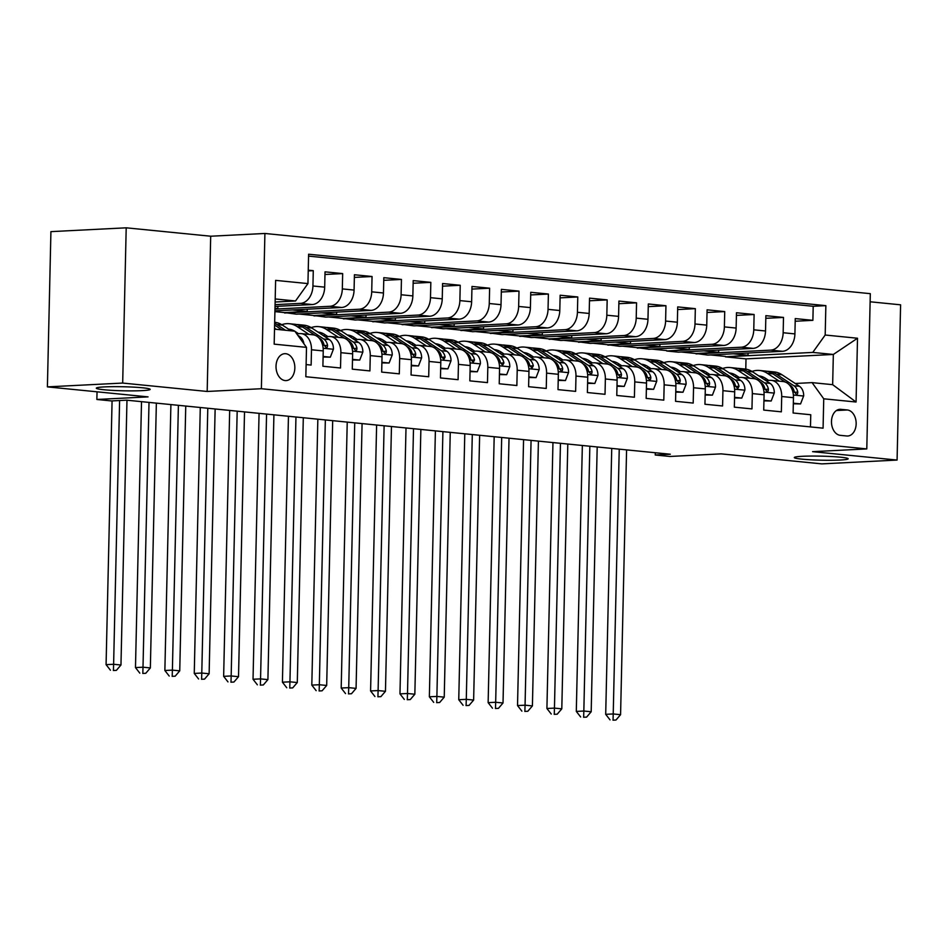 <?xml version="1.0" encoding="UTF-8"?>
<svg xmlns="http://www.w3.org/2000/svg" width="948" height="948" viewBox="0 0 948 948"><rect width="100%" height="100%" fill="white"/><g stroke="black" fill="none" stroke-linecap="round" stroke-linejoin="round"><path stroke-width="1.42" d="M142.058 390.635A26.935 2.014 1.3 0 1 112.765 390.398A26.935 2.014 1.3 0 1 96.317 388.159A26.935 2.014 1.3 0 1 104.434 386.903A26.935 2.014 1.3 0 1 133.727 387.139A26.935 2.014 1.3 0 1 150.175 389.379A26.935 2.014 1.3 0 1 142.058 390.635M840.035 460.041A26.935 2.014 1.3 0 1 810.753 459.792A26.935 2.014 1.3 0 1 794.305 457.564A26.935 2.014 1.3 0 1 802.423 456.296A26.935 2.014 1.3 0 1 831.704 456.545A26.935 2.014 1.3 0 1 848.164 458.785A26.935 2.014 1.3 0 1 840.035 460.041M285.123 380.563A13.473 9.397 87.1 0 0 286.118 380.586A13.473 9.397 87.1 0 0 294.84 367.374A13.473 9.397 87.1 0 0 285.739 353.711A13.473 9.397 87.1 0 0 284.756 353.687A13.473 9.397 87.1 0 0 276.022 366.912A13.473 9.397 87.1 0 0 285.123 380.563M126.203 227.816L50.919 231.632L47.4 386.879L122.683 383.063L207.174 391.465L261.375 388.716L264.907 233.469L210.693 236.218L126.203 227.816L122.683 383.063M261.375 388.716L866.792 448.914L870.311 293.667L264.907 233.469M866.792 448.914L812.59 451.663L897.081 460.064L900.6 304.818L870.122 301.784M897.081 460.064L821.798 463.88L721.132 453.867L669.94 456.462L655.246 454.993L670.307 454.234L126.617 400.175L111.556 400.933L96.862 399.475L148.054 396.88L47.4 386.879M306.109 364.577L311.134 365.075L311.489 349.765L323.244 350.926A16.839 11.992 -84.3 0 0 312.864 334.786L301.108 333.613A16.839 11.992 95.7 0 1 311.489 349.765M323.244 350.926L322.889 366.248L340.522 368.002L340.877 352.68L352.632 353.853A16.839 11.992 -84.3 0 0 342.252 337.713L330.496 336.54A16.839 11.992 95.7 0 1 340.877 352.68M352.632 353.853L352.289 369.163L369.921 370.917L370.265 355.607L382.02 356.78A16.839 11.992 -84.3 0 0 371.64 340.628L359.885 339.467A16.839 11.992 95.7 0 1 370.265 355.607M382.02 356.78L381.677 372.09L399.309 373.844L399.653 358.522L411.408 359.695A16.839 11.992 -84.3 0 0 401.028 343.555L389.273 342.382A16.839 11.992 95.7 0 1 399.653 358.522M411.408 359.695L411.065 375.017L428.697 376.759L429.041 361.449L440.796 362.622A16.839 11.992 -84.3 0 0 430.416 346.47L418.661 345.309A16.839 11.992 95.7 0 1 429.041 361.449M440.796 362.622L440.453 377.932L458.085 379.686L458.429 364.376L470.184 365.537A16.839 11.992 -84.3 0 0 459.804 349.397L448.049 348.224A16.839 11.992 95.7 0 1 458.429 364.376M470.184 365.537L469.841 380.859L487.473 382.613L487.817 367.291L499.572 368.464A16.839 11.992 -84.3 0 0 489.192 352.324L477.436 351.151A16.839 11.992 95.7 0 1 487.817 367.291M499.572 368.464L499.229 383.774L516.861 385.528L517.205 370.218L528.96 371.391A16.839 11.992 -84.3 0 0 518.58 355.239L506.825 354.078A16.839 11.992 95.7 0 1 517.205 370.218M528.96 371.391L528.617 386.701L546.249 388.455L546.593 373.133L558.348 374.306A16.839 11.992 -84.3 0 0 547.968 358.166L536.212 356.993A16.839 11.992 95.7 0 1 546.593 373.133M558.348 374.306L558.005 389.628L575.637 391.37L575.981 376.06L587.736 377.233A16.839 11.992 -84.3 0 0 577.356 361.081L565.601 359.92A16.839 11.992 95.7 0 1 575.981 376.06M587.736 377.233L587.393 392.543L605.025 394.297L605.369 378.987L617.124 380.148A16.839 11.992 -84.3 0 0 606.756 364.008L594.989 362.835A16.839 11.992 95.7 0 1 605.369 378.987M617.124 380.148L616.781 395.47L634.413 397.224L634.757 381.902L646.512 383.075A16.839 11.992 -84.3 0 0 636.144 366.935L624.388 365.762A16.839 11.992 95.7 0 1 634.757 381.902M646.512 383.075L646.169 398.385L663.801 400.139L664.157 384.829L675.912 386.002A16.839 11.992 -84.3 0 0 665.532 369.85L653.776 368.689A16.839 11.992 95.7 0 1 664.157 384.829M675.912 386.002L675.557 401.312L693.189 403.066L693.545 387.744L705.3 388.917A16.839 11.992 -84.3 0 0 694.92 372.777L683.164 371.604A16.839 11.992 95.7 0 1 693.545 387.744M705.3 388.917L704.945 404.239L722.577 405.981L722.933 390.671L734.688 391.844A16.839 11.992 -84.3 0 0 724.308 375.692L712.552 374.531A16.839 11.992 95.7 0 1 722.933 390.671M734.688 391.844L734.333 407.154L751.965 408.908L752.321 393.598L764.076 394.759A16.839 11.992 -84.3 0 0 753.696 378.619L741.94 377.446A16.839 11.992 95.7 0 1 752.321 393.598M764.076 394.759L763.721 410.081L781.353 411.835L781.709 396.513A16.839 11.992 -84.3 0 0 771.328 380.373A16.839 11.992 -84.3 0 0 770.037 380.338L765.818 380.551M718.691 350.12L718.643 352.348L696.057 353.497L707.8 355.085L782.479 351.305A16.839 11.992 -84.3 0 0 794.91 333.909L795.254 318.587L812.886 320.341L795.194 321.242M696.045 353.912L770.724 350.132A16.839 11.992 -84.3 0 0 783.155 332.736L783.498 317.426L765.806 318.315M783.498 317.426L765.865 315.672L765.522 330.982A16.839 11.992 -84.3 0 1 753.091 348.378L678.413 352.158L666.657 350.997L741.336 347.205L753.091 348.378M659.915 344.278L659.867 346.506L637.281 347.655L649.025 349.243L723.703 345.451A16.839 11.992 -84.3 0 0 736.134 328.067L736.478 312.745L754.11 314.499L736.418 315.4M630.527 341.351L630.479 343.579L607.893 344.728L619.636 346.316L694.315 342.536A16.839 11.992 -84.3 0 0 706.746 325.14L707.09 309.83L724.722 311.584L707.03 312.473M601.139 338.436L601.091 340.664L578.505 341.801L590.249 343.389L664.927 339.609A16.839 11.992 -84.3 0 0 677.358 322.213L677.702 306.903L695.334 308.657L677.642 309.558M571.751 335.509L571.703 337.737L549.117 338.886L560.861 340.474L635.539 336.694A16.839 11.992 -84.3 0 0 647.97 319.298L648.314 303.976L665.946 305.73L648.254 306.631M542.363 332.594L542.303 334.822L519.729 335.959L531.472 337.547L606.151 333.767A16.839 11.992 -84.3 0 0 618.582 316.371L618.925 301.061L636.558 302.815L618.866 303.704M512.975 329.667L512.915 331.895L490.329 333.044L502.084 334.632L576.763 330.84A16.839 11.992 -84.3 0 0 589.182 313.456L589.538 298.134L607.17 299.888L589.478 300.789M483.587 326.74L483.527 328.968L460.941 330.117L472.697 331.705L547.375 327.925A16.839 11.992 -84.3 0 0 559.794 310.529L560.149 295.219L577.782 296.973L560.09 297.862M454.199 323.825L454.139 326.053L431.553 327.19L443.309 328.778L517.987 324.998A16.839 11.992 -84.3 0 0 530.406 307.602L530.761 292.292L548.394 294.046L530.702 294.947M424.799 320.898L424.751 323.126L402.165 324.275L413.921 325.863L488.599 322.083A16.839 11.992 -84.3 0 0 501.018 304.687L501.374 289.365L519.006 291.119L501.314 292.02M395.411 317.983L395.363 320.211L372.777 321.348L384.521 322.936L459.211 319.156A16.839 11.992 -84.3 0 0 471.63 301.76L471.986 286.45L489.618 288.204L471.914 289.093M366.023 315.056L365.975 317.284L343.389 318.433L355.133 320.021L429.823 316.229A16.839 11.992 -84.3 0 0 442.242 298.845L442.586 283.523L460.23 285.277L442.526 286.178M336.635 312.129L336.587 314.357L314.001 315.506L325.745 317.094L400.423 313.314A16.839 11.992 -84.3 0 0 412.854 295.918L413.198 280.608L430.83 282.362L413.138 283.251M307.247 309.214L307.199 311.442L284.613 312.579L296.357 314.167L371.035 310.387A16.839 11.992 -84.3 0 0 383.466 292.991L383.81 277.681L401.442 279.435L383.75 280.335M274.932 310.849L341.647 307.472A16.839 11.992 -84.3 0 0 354.078 290.076L354.422 274.754L372.054 276.508L354.362 277.409M275.027 306.429L312.259 304.545A16.839 11.992 -84.3 0 0 324.69 287.149L325.034 271.839L342.666 273.593L324.974 274.482M301.108 333.613A16.839 11.992 95.7 0 0 299.817 333.589L296.677 333.743M330.496 336.54A16.839 11.992 95.7 0 0 329.205 336.504L324.986 336.718M359.885 339.467A16.839 11.992 95.7 0 0 358.605 339.431L354.374 339.645M389.273 342.382A16.839 11.992 95.7 0 0 387.993 342.358L383.774 342.572M418.661 345.309A16.839 11.992 95.7 0 0 417.381 345.273L413.162 345.487M448.049 348.224A16.839 11.992 95.7 0 0 446.769 348.2L442.55 348.414M477.436 351.151A16.839 11.992 95.7 0 0 476.157 351.116L471.938 351.329M506.825 354.078A16.839 11.992 95.7 0 0 505.545 354.042L501.326 354.256M536.212 356.993A16.839 11.992 95.7 0 0 534.933 356.969L530.714 357.183M565.601 359.92A16.839 11.992 95.7 0 0 564.321 359.885L560.102 360.098M594.989 362.835A16.839 11.992 95.7 0 0 593.709 362.811L589.49 363.025M624.388 365.762A16.839 11.992 95.7 0 0 623.097 365.727L618.878 365.94M653.776 368.689A16.839 11.992 95.7 0 0 652.485 368.654L648.266 368.867M683.164 371.604A16.839 11.992 95.7 0 0 681.873 371.58L677.654 371.794M712.552 374.531A16.839 11.992 95.7 0 0 711.261 374.496L707.042 374.709M741.94 377.446A16.839 11.992 95.7 0 0 740.649 377.423L736.43 377.636M847.346 409.974L840.888 409.335A13.047 9.101 87.1 0 0 839.928 409.311A13.047 9.101 87.1 0 0 831.479 422.121A13.047 9.101 87.1 0 0 840.295 435.345L846.754 435.985A13.047 9.101 87.1 0 0 847.713 436.009A13.047 9.101 87.1 0 0 856.163 423.211A13.047 9.101 87.1 0 0 847.346 409.974L836.42 410.531M274.517 329.169L294.84 331.196L306.5 347.371L305.837 376.735L823.077 428.164L823.741 398.8L812.081 382.625L795.206 383.478M306.5 347.371L274.173 344.148L275.619 280.371L307.946 283.594L308.61 254.218L825.862 305.647L825.187 335.023L857.513 338.235L856.068 402.011L823.741 398.8M275.074 304.664L300.504 303.372L312.259 304.545M274.967 309.084L329.892 306.299L341.647 307.472M284.601 313.006L359.28 309.226L371.035 310.387M313.989 315.921L388.668 312.141L400.423 313.314M343.377 318.848L418.068 315.068L429.823 316.229M372.765 321.775L447.456 317.983L459.211 319.156M402.153 324.69L476.844 320.91L488.599 322.083M431.553 327.617L506.232 323.837L517.987 324.998M460.941 330.532L535.62 326.752L547.375 327.925M490.329 333.459L565.008 329.679L576.763 330.84M519.717 336.386L594.396 332.594L606.151 333.767M549.105 339.301L623.784 335.521L635.539 336.694M578.493 342.228L653.172 338.448L664.927 339.609M607.881 345.143L682.56 341.363L694.315 342.536M637.269 348.07L711.948 344.29L723.703 345.451M812.886 320.341L813.206 306.287L308.574 256.114M300.504 303.372A16.839 11.992 95.7 0 0 312.935 285.988L313.278 270.666L308.254 270.168M342.666 273.593L342.323 288.903A16.839 11.992 95.7 0 1 329.892 306.299M372.054 276.508L371.711 291.83A16.839 11.992 95.7 0 1 359.28 309.226M401.442 279.435L401.099 294.745A16.839 11.992 95.7 0 1 388.668 312.141M430.83 282.362L430.487 297.672A16.839 11.992 95.7 0 1 418.068 315.068M460.23 285.277L459.875 300.599A16.839 11.992 95.7 0 1 447.456 317.983M489.618 288.204L489.263 303.514A16.839 11.992 95.7 0 1 476.844 320.91M519.006 291.119L518.651 306.441A16.839 11.992 95.7 0 1 506.232 323.837M548.394 294.046L548.039 309.356A16.839 11.992 95.7 0 1 535.62 326.752M577.782 296.973L577.427 312.283A16.839 11.992 95.7 0 1 565.008 329.679M607.17 299.888L606.827 315.21A16.839 11.992 95.7 0 1 594.396 332.594M636.558 302.815L636.215 318.125A16.839 11.992 95.7 0 1 623.784 335.521M665.946 305.73L665.603 321.052A16.839 11.992 95.7 0 1 653.172 338.448M695.334 308.657L694.991 323.967A16.839 11.992 95.7 0 1 682.56 341.363M724.722 311.584L724.379 326.894A16.839 11.992 95.7 0 1 711.948 344.29M754.11 314.499L753.767 329.821A16.839 11.992 95.7 0 1 741.336 347.205M810.469 426.92L810.753 414.75L793.109 412.996L793.464 397.686A16.839 11.992 -84.3 0 0 783.084 381.546L771.328 380.373M812.081 382.625L832.652 384.675L833.339 354.457L812.768 352.419L825.187 335.023M745.78 369.127L746.005 358.877L833.339 354.457L857.513 338.235M746.005 358.877L725.433 356.839L812.768 352.419M97.04 391.808L96.862 399.475M655.305 452.741L655.246 454.993M275.133 302.021L295.527 300.978L275.193 298.964M748.079 353.047L748.031 355.275L725.433 356.839M725.445 356.412L710.609 354.943M696.057 353.497L681.221 352.016M689.303 347.193L689.255 349.433L666.657 350.997M666.669 350.57L651.821 349.101M637.281 347.655L622.433 346.174M607.893 344.728L593.045 343.247M578.505 341.801L563.657 340.332M549.117 338.886L534.269 337.405M519.729 335.959L504.881 334.49M490.329 333.044L475.493 331.563M460.941 330.117L446.105 328.636M431.553 327.19L416.717 325.721M402.165 324.275L387.329 322.794M372.777 321.348L357.941 319.879M343.389 318.433L328.553 316.952M314.001 315.506L299.165 314.037M284.613 312.579L274.908 311.619M813.206 306.287L825.862 305.647M748.031 355.275L733.195 353.794M313.278 270.666L308.23 270.927M718.643 352.348L703.795 350.879M689.255 349.433L674.407 347.952M659.867 346.506L645.019 345.036M630.479 343.579L615.631 342.11M601.091 340.664L586.243 339.183M571.703 337.737L556.855 336.267M542.303 334.822L527.467 333.341M512.915 331.895L498.079 330.425M483.527 328.968L468.691 327.498M454.139 326.053L439.303 324.572M424.751 323.126L409.915 321.656M395.363 320.211L380.527 318.729M365.975 317.284L351.139 315.814M336.587 314.357L321.751 312.887M307.199 311.442L292.363 309.96M277.859 306.287L277.811 308.515L274.979 308.657M277.811 308.515L274.991 308.242M307.946 283.594L295.527 300.978M832.652 384.675L856.068 402.011M207.174 391.465L210.693 236.218M793.334 403.196L800.562 403.919L803.691 395.826A11.151 7.951 -84.3 0 0 799.508 386.322L782.017 374.768A32.196 22.942 -84.3 0 0 774.208 371.936L768.627 371.379A32.196 22.942 -84.3 0 0 766.849 371.296M766.138 378.714A26.722 19.043 -84.3 0 0 764.42 379.627M779.22 381.155L767.323 373.311A32.196 22.942 -84.3 0 0 759.514 370.467A32.196 22.942 -84.3 0 0 752.001 371.45M768.698 380.409L765.463 378.276A26.722 19.043 -84.3 0 0 758.969 375.918A26.722 19.043 -84.3 0 0 758.767 375.894M793.322 403.789L800.562 403.919M788.807 384.355L790.407 385.409A11.151 7.951 95.7 0 1 794.282 391.785L796.521 394.463L797.529 393.87L797.801 392.14A11.151 7.951 -84.3 0 0 793.926 385.765L776.436 374.211A32.196 22.942 -84.3 0 0 768.627 371.379M759.514 370.467L765.095 371.024A32.196 22.942 95.7 0 1 772.904 373.868L785.382 382.091M761.552 377.742A26.722 19.043 95.7 0 1 763.448 377.15M761.742 376.486A26.722 19.043 -84.3 0 0 760.071 376.759M619.234 449.162L613.226 713.951L620.573 714.685L626.581 449.885M612.977 720.184L615.987 720.03L612.977 720.184M613.048 719.745L613.226 713.951L605.701 714.33L611.733 448.416M605.701 714.33L610.038 719.888M615.987 720.03L620.573 714.685M763.946 400.281L771.174 401.004L774.303 392.899A11.151 7.951 -84.3 0 0 770.12 383.395L752.629 371.841A32.196 22.942 -84.3 0 0 744.82 369.009L739.239 368.452A32.196 22.942 -84.3 0 0 737.461 368.369M736.75 375.799A26.722 19.043 -84.3 0 0 735.032 376.712M749.832 378.24L737.935 370.384A32.196 22.942 -84.3 0 0 730.126 367.551A32.196 22.942 -84.3 0 0 722.613 368.523M739.31 377.494L736.063 375.349A26.722 19.043 -84.3 0 0 729.581 372.991A26.722 19.043 -84.3 0 0 729.379 372.979M763.934 400.862L771.174 401.004M759.419 381.44L761.019 382.494A11.151 7.951 95.7 0 1 764.894 388.87L767.133 391.548L768.141 390.943L768.413 389.213A11.151 7.951 -84.3 0 0 764.538 382.838L747.048 371.296A32.196 22.942 -84.3 0 0 739.239 368.452M730.126 367.551L735.707 368.108A32.196 22.942 95.7 0 1 743.516 370.941L755.994 379.176M732.164 374.816A26.722 19.043 95.7 0 1 734.06 374.223M732.342 373.559A26.722 19.043 -84.3 0 0 730.683 373.844M589.846 446.235L583.838 711.024L591.185 711.758L597.193 446.97M583.589 717.257L586.599 717.115L583.589 717.257M583.66 716.818L583.838 711.024L576.301 711.415L582.345 445.489M576.301 711.415L580.65 716.972M586.599 717.115L591.185 711.758M734.558 397.354L741.786 398.077L744.915 389.972A11.151 7.951 -84.3 0 0 740.732 380.48L723.241 368.926A32.196 22.942 -84.3 0 0 715.432 366.082L709.851 365.537A32.196 22.942 -84.3 0 0 708.073 365.454M707.362 372.872A26.722 19.043 -84.3 0 0 705.644 373.785M720.433 375.313L708.547 367.469A32.196 22.942 -84.3 0 0 700.738 364.625A32.196 22.942 -84.3 0 0 693.225 365.596M709.922 374.567L706.675 372.422A26.722 19.043 -84.3 0 0 700.193 370.076A26.722 19.043 -84.3 0 0 699.991 370.052M734.546 397.947L741.786 398.077M730.031 378.513L731.631 379.567A11.151 7.951 95.7 0 1 735.494 385.943L737.745 388.621L739.025 386.298A11.151 7.951 -84.3 0 0 735.15 379.923L717.66 368.369A32.196 22.942 -84.3 0 0 709.851 365.537M700.738 364.625L706.319 365.181A32.196 22.942 95.7 0 1 714.128 368.014L726.606 376.249M702.776 371.889A26.722 19.043 95.7 0 1 704.672 371.308M702.954 370.644A26.722 19.043 -84.3 0 0 701.295 370.917M560.458 443.309L554.45 708.109L561.797 708.843L567.805 444.043M554.201 714.342L557.211 714.188L554.201 714.342M554.272 713.891L554.45 708.109L546.913 708.488L552.957 442.562M546.913 708.488L551.262 714.045M557.211 714.188L561.797 708.843M705.17 394.439L712.398 395.15L715.527 387.057A11.151 7.951 -84.3 0 0 711.344 377.553L693.853 365.999A32.196 22.942 -84.3 0 0 686.044 363.167L680.463 362.61A32.196 22.942 -84.3 0 0 678.685 362.527M677.962 369.945A26.722 19.043 -84.3 0 0 676.256 370.869M691.045 372.386L679.159 364.542A32.196 22.942 -84.3 0 0 671.35 361.709A32.196 22.942 -84.3 0 0 663.837 362.681M680.534 371.64L677.287 369.507A26.722 19.043 -84.3 0 0 670.805 367.149A26.722 19.043 -84.3 0 0 670.603 367.125M705.158 395.02L712.398 395.15M700.631 375.586L702.231 376.64A11.151 7.951 95.7 0 1 706.106 383.016L708.346 385.706L709.365 385.101L709.637 383.371A11.151 7.951 -84.3 0 0 705.762 376.996L688.272 365.442A32.196 22.942 -84.3 0 0 680.463 362.61M671.35 361.709L676.931 362.255A32.196 22.942 95.7 0 1 684.74 365.099L697.218 373.334M673.388 368.973A26.722 19.043 95.7 0 1 675.284 368.381M673.566 367.717A26.722 19.043 -84.3 0 0 671.907 367.99M531.07 440.393L525.062 705.182L532.409 705.916L538.417 441.116M524.813 711.415L527.823 711.261L524.813 711.415M524.884 710.976L525.062 705.182L517.525 705.561L523.569 439.647M517.525 705.561L521.874 711.13M527.823 711.261L532.409 705.916M675.782 391.512L682.998 392.235L686.127 384.13A11.151 7.951 -84.3 0 0 681.956 374.626L664.465 363.084A32.196 22.942 -84.3 0 0 656.656 360.24L651.075 359.683A32.196 22.942 -84.3 0 0 649.297 359.612M648.574 367.03A26.722 19.043 -84.3 0 0 646.868 367.942M661.657 369.471L649.771 361.615A32.196 22.942 -84.3 0 0 641.962 358.782A32.196 22.942 -84.3 0 0 634.437 359.754M651.146 368.725L647.899 366.58A26.722 19.043 -84.3 0 0 641.417 364.222A26.722 19.043 -84.3 0 0 641.215 364.21M675.77 392.105L682.998 392.235M671.243 372.671L672.843 373.725A11.151 7.951 95.7 0 1 676.718 380.101L678.958 382.779L679.977 382.174L680.249 380.444A11.151 7.951 -84.3 0 0 676.374 374.069L658.884 362.527A32.196 22.942 -84.3 0 0 651.075 359.683M641.962 358.782L647.543 359.339A32.196 22.942 95.7 0 1 655.352 362.172L667.819 370.407M644 366.046A26.722 19.043 95.7 0 1 645.896 365.454M644.178 364.79A26.722 19.043 -84.3 0 0 642.519 365.075M501.682 437.466L495.674 702.267L503.021 702.989L509.029 438.201M495.413 708.5L498.435 708.346L495.413 708.5M495.496 708.049L495.674 702.267L488.137 702.646L494.181 436.72M488.137 702.646L492.474 708.203M498.435 708.346L503.021 702.989M646.394 388.597L653.61 389.308L656.739 381.214A11.151 7.951 -84.3 0 0 652.568 371.711L635.077 360.157A32.196 22.942 -84.3 0 0 627.268 357.325L621.687 356.768A32.196 22.942 -84.3 0 0 619.909 356.685M619.186 364.103A26.722 19.043 -84.3 0 0 617.48 365.016M632.269 366.544L620.383 358.7A32.196 22.942 -84.3 0 0 612.574 355.856A32.196 22.942 -84.3 0 0 605.049 356.839M621.758 365.798L618.511 363.665A26.722 19.043 -84.3 0 0 612.029 361.306A26.722 19.043 -84.3 0 0 611.827 361.283M646.382 389.178L653.61 389.308M641.855 369.744L643.455 370.798A11.151 7.951 95.7 0 1 647.33 377.174L649.57 379.852L650.589 379.259L650.861 377.529A11.151 7.951 -84.3 0 0 646.986 371.154L629.496 359.6A32.196 22.942 -84.3 0 0 621.687 356.768M612.574 355.856L618.155 356.412A32.196 22.942 95.7 0 1 625.964 359.256L638.431 367.48M614.612 363.131A26.722 19.043 95.7 0 1 616.508 362.539M614.79 361.875A26.722 19.043 -84.3 0 0 613.131 362.148M472.294 434.551L466.286 699.34L473.633 700.074L479.641 435.274M466.025 705.573L469.047 705.419L466.025 705.573M466.108 705.134L466.286 699.34L458.749 699.719L464.781 433.805M458.749 699.719L463.086 705.276M469.047 705.419L473.633 700.074M617.006 385.67L624.222 386.393L627.351 378.288A11.151 7.951 -84.3 0 0 623.18 368.784L605.689 357.23A32.196 22.942 -84.3 0 0 597.88 354.398L592.287 353.841A32.196 22.942 -84.3 0 0 590.521 353.77M589.798 361.188A26.722 19.043 -84.3 0 0 588.092 362.1M602.881 363.629L590.995 355.773A32.196 22.942 -84.3 0 0 583.186 352.94A32.196 22.942 -84.3 0 0 575.661 353.912M592.37 362.883L589.123 360.738A26.722 19.043 -84.3 0 0 582.641 358.38A26.722 19.043 -84.3 0 0 582.428 358.368M616.994 386.251L624.222 386.393M612.467 366.829L614.067 367.883A11.151 7.951 95.7 0 1 617.942 374.259L620.182 376.937L621.201 376.332L621.473 374.602A11.151 7.951 -84.3 0 0 617.598 368.227L600.108 356.685A32.196 22.942 -84.3 0 0 592.287 353.841M583.186 352.94L588.767 353.497A32.196 22.942 95.7 0 1 596.576 356.329L609.043 364.565M585.224 360.204A26.722 19.043 95.7 0 1 587.12 359.612M585.402 358.948A26.722 19.043 -84.3 0 0 583.743 359.233M442.906 431.624L436.886 696.425L444.233 697.147L450.253 432.359M436.637 702.646L439.647 702.504L436.637 702.646M436.708 702.207L436.886 696.425L429.361 696.804L435.393 430.878M429.361 696.804L433.698 702.361M439.647 702.504L444.233 697.147M587.618 382.743L594.834 383.466L597.963 375.361A11.151 7.951 -84.3 0 0 593.792 365.869L576.301 354.315A32.196 22.942 -84.3 0 0 568.492 351.471L562.899 350.926A32.196 22.942 -84.3 0 0 561.133 350.843M560.41 358.261A26.722 19.043 -84.3 0 0 558.704 359.174M573.493 360.702L561.607 352.857A32.196 22.942 -84.3 0 0 553.798 350.013A32.196 22.942 -84.3 0 0 546.273 350.985M562.982 359.956L559.735 357.811A26.722 19.043 -84.3 0 0 553.253 355.464A26.722 19.043 -84.3 0 0 553.039 355.441M587.606 383.336L594.834 383.466M583.079 363.902L584.679 364.956A11.151 7.951 95.7 0 1 588.554 371.332L590.794 374.01L591.813 373.405L592.085 371.687A11.151 7.951 -84.3 0 0 588.21 365.312L570.72 353.758A32.196 22.942 -84.3 0 0 562.899 350.926M553.798 350.013L559.379 350.57A32.196 22.942 95.7 0 1 567.188 353.403L579.655 361.638M555.836 357.278A26.722 19.043 95.7 0 1 557.732 356.697M556.014 356.033A26.722 19.043 -84.3 0 0 554.355 356.306M413.506 428.697L407.498 693.498L414.845 694.232L420.865 429.432M407.249 699.731L410.259 699.577L407.249 699.731M407.32 699.28L407.498 693.498L399.973 693.877L406.005 427.951M399.973 693.877L404.31 699.434M410.259 699.577L414.845 694.232M558.23 379.828L565.446 380.539L568.575 372.446A11.151 7.951 -84.3 0 0 564.404 362.942L546.913 351.388A32.196 22.942 -84.3 0 0 539.104 348.556L533.511 347.999A32.196 22.942 -84.3 0 0 531.745 347.916M531.022 355.334A26.722 19.043 -84.3 0 0 529.316 356.258M544.105 357.775L532.219 349.931A32.196 22.942 -84.3 0 0 524.41 347.098A32.196 22.942 -84.3 0 0 516.885 348.07M533.594 357.029L530.347 354.896A26.722 19.043 -84.3 0 0 523.865 352.538A26.722 19.043 -84.3 0 0 523.651 352.514M558.218 380.409L565.446 380.539M553.691 360.975L555.291 362.041A11.151 7.951 95.7 0 1 559.166 368.405L561.406 371.095L562.425 370.49L562.697 368.76A11.151 7.951 -84.3 0 0 558.822 362.385L541.332 350.831A32.196 22.942 -84.3 0 0 533.511 347.999M524.41 347.098L529.991 347.643A32.196 22.942 95.7 0 1 537.8 350.487L550.267 358.723M526.448 354.362A26.722 19.043 95.7 0 1 528.344 353.77M526.626 353.106A26.722 19.043 -84.3 0 0 524.967 353.379M384.118 425.782L378.11 690.571L385.457 691.305L391.465 426.505M377.861 696.804L380.871 696.65L377.861 696.804M377.932 696.365L378.11 690.571L370.585 690.95L376.617 425.036M370.585 690.95L374.922 696.519M380.871 696.65L385.457 691.305M528.842 376.901L536.058 377.624L539.187 369.519A11.151 7.951 -84.3 0 0 535.016 360.015L517.525 348.473A32.196 22.942 -84.3 0 0 509.704 345.629L504.123 345.072A32.196 22.942 -84.3 0 0 502.357 345.001M501.634 352.419A26.722 19.043 -84.3 0 0 499.916 353.331M514.717 354.86L502.831 347.004A32.196 22.942 -84.3 0 0 495.01 344.171A32.196 22.942 -84.3 0 0 487.497 345.143M504.206 354.114L500.959 351.969A26.722 19.043 -84.3 0 0 494.477 349.611A26.722 19.043 -84.3 0 0 494.264 349.599M528.83 377.494L536.058 377.624M524.303 358.06L525.903 359.114A11.151 7.951 95.7 0 1 529.778 365.49L532.018 368.168L533.309 365.833A11.151 7.951 -84.3 0 0 529.434 359.458L511.932 347.916A32.196 22.942 -84.3 0 0 504.123 345.072M495.01 344.171L500.603 344.728A32.196 22.942 95.7 0 1 508.412 347.561L520.879 355.796M497.06 351.435A26.722 19.043 95.7 0 1 498.956 350.843M497.238 350.179A26.722 19.043 -84.3 0 0 495.579 350.464M354.73 422.855L348.722 687.655L356.069 688.378L362.077 423.59M348.473 693.889L351.483 693.735L348.473 693.889M348.544 693.438L348.722 687.655L341.197 688.035L347.229 422.109M341.197 688.035L345.534 693.592M351.483 693.735L356.069 688.378M499.454 373.986L506.67 374.697L509.799 366.603A11.151 7.951 -84.3 0 0 505.628 357.1L488.137 345.546A32.196 22.942 -84.3 0 0 480.316 342.714L474.735 342.157A32.196 22.942 -84.3 0 0 472.969 342.074M472.246 349.492A26.722 19.043 -84.3 0 0 470.528 350.404M485.329 351.933L473.443 344.088A32.196 22.942 -84.3 0 0 465.622 341.244A32.196 22.942 -84.3 0 0 458.109 342.228M474.806 351.187L471.571 349.054A26.722 19.043 -84.3 0 0 465.089 346.695A26.722 19.043 -84.3 0 0 464.876 346.672M499.43 374.567L506.67 374.697M494.915 355.133L496.515 356.187A11.151 7.951 95.7 0 1 500.39 362.563L502.63 365.241L503.921 362.918A11.151 7.951 -84.3 0 0 500.046 356.543L482.544 344.989A32.196 22.942 -84.3 0 0 474.735 342.157M465.622 341.244L471.215 341.801A32.196 22.942 95.7 0 1 479.024 344.645L491.491 352.869M467.672 348.52A26.722 19.043 95.7 0 1 469.568 347.928M467.85 347.264A26.722 19.043 -84.3 0 0 466.191 347.537M325.342 419.94L319.334 684.729L326.681 685.463L332.689 420.663M319.085 690.962L322.095 690.808L319.085 690.962M319.156 690.523L319.334 684.729L311.809 685.108L317.841 419.194M311.809 685.108L316.146 690.665M322.095 690.808L326.681 685.463M470.066 371.059L477.282 371.782L480.411 363.676A11.151 7.951 -84.3 0 0 476.24 354.173L458.749 342.619A32.196 22.942 -84.3 0 0 450.928 339.787L445.347 339.23A32.196 22.942 -84.3 0 0 443.581 339.159M442.858 346.577A26.722 19.043 -84.3 0 0 441.14 347.489M455.941 349.018L444.055 341.161A32.196 22.942 -84.3 0 0 436.234 338.329A32.196 22.942 -84.3 0 0 428.721 339.301M445.418 348.272L442.183 346.127A26.722 19.043 -84.3 0 0 435.701 343.769A26.722 19.043 -84.3 0 0 435.488 343.757M470.042 371.64L477.282 371.782M465.527 352.218L467.127 353.272A11.151 7.951 95.7 0 1 471.002 359.648L473.242 362.326L474.533 359.991A11.151 7.951 -84.3 0 0 470.658 353.616L453.156 342.074A32.196 22.942 -84.3 0 0 445.347 339.23M436.234 338.329L441.827 338.886A32.196 22.942 95.7 0 1 449.636 341.718L462.103 349.954M438.272 345.593A26.722 19.043 95.7 0 1 440.168 345.001M438.462 344.337A26.722 19.043 -84.3 0 0 436.803 344.622M295.954 417.013L289.946 681.813L297.293 682.536L303.301 417.748M289.697 688.047L292.707 687.893L289.697 688.047M289.768 687.596L289.946 681.813L282.421 682.193L288.453 416.267M282.421 682.193L286.758 687.75M292.707 687.893L297.293 682.536M440.666 368.132L447.894 368.855L451.023 360.75A11.151 7.951 -84.3 0 0 446.852 351.258L429.349 339.704A32.196 22.942 -84.3 0 0 421.54 336.86L415.959 336.315A32.196 22.942 -84.3 0 0 414.181 336.232M413.47 343.65A26.722 19.043 -84.3 0 0 411.752 344.562M426.553 346.091L414.655 338.246A32.196 22.942 -84.3 0 0 406.846 335.402A32.196 22.942 -84.3 0 0 399.333 336.374M416.03 345.345L412.795 343.2A26.722 19.043 -84.3 0 0 406.313 340.853A26.722 19.043 -84.3 0 0 406.099 340.83M440.654 368.725L447.894 368.855M436.139 349.291L437.739 350.345A11.151 7.951 95.7 0 1 441.614 356.721L443.854 359.399L445.133 357.076A11.151 7.951 -84.3 0 0 441.258 350.701L423.768 339.147A32.196 22.942 -84.3 0 0 415.959 336.315M406.846 335.402L412.427 335.959A32.196 22.942 95.7 0 1 420.248 338.791L432.715 347.027M408.884 342.666A26.722 19.043 95.7 0 1 410.78 342.086M409.074 341.422A26.722 19.043 -84.3 0 0 407.415 341.695M266.566 414.086L260.558 678.886L267.905 679.621L273.913 414.821M260.309 685.12L263.319 684.966L260.309 685.12M260.38 684.669L260.558 678.886L253.033 679.266L259.065 413.34M253.033 679.266L257.37 684.823M263.319 684.966L267.905 679.621M411.278 365.217L418.506 365.928L421.635 357.834A11.151 7.951 -84.3 0 0 417.464 348.331L399.961 336.777A32.196 22.942 -84.3 0 0 392.152 333.945L386.571 333.388A32.196 22.942 -84.3 0 0 384.793 333.305M384.082 340.723A26.722 19.043 -84.3 0 0 382.364 341.647M397.165 343.164L385.267 335.319A32.196 22.942 -84.3 0 0 377.458 332.487A32.196 22.942 -84.3 0 0 369.945 333.459M386.642 342.418L383.407 340.285A26.722 19.043 -84.3 0 0 376.925 337.926A26.722 19.043 -84.3 0 0 376.712 337.903M411.266 365.798L418.506 365.928M406.751 346.364L408.351 347.43A11.151 7.951 95.7 0 1 412.226 353.794L414.466 356.484L415.473 355.879L415.745 354.149A11.151 7.951 -84.3 0 0 411.87 347.774L394.38 336.22A32.196 22.942 -84.3 0 0 386.571 333.388M377.458 332.487L383.039 333.032A32.196 22.942 95.7 0 1 390.86 335.876L403.327 344.112M379.496 339.751A26.722 19.043 95.7 0 1 381.392 339.159M379.686 338.495A26.722 19.043 -84.3 0 0 378.027 338.768M237.178 411.171L231.17 675.96L238.517 676.694L244.525 411.894M230.921 682.193L233.931 682.039L230.921 682.193M230.992 681.754L231.17 675.96L223.645 676.339L229.677 410.425M223.645 676.339L227.982 681.908M233.931 682.039L238.517 676.694M381.89 362.29L389.118 363.013L392.247 354.908A11.151 7.951 -84.3 0 0 388.076 345.404L370.573 333.862A32.196 22.942 -84.3 0 0 362.764 331.018L357.183 330.461A32.196 22.942 -84.3 0 0 355.405 330.39M354.694 337.808A26.722 19.043 -84.3 0 0 352.976 338.72M367.777 340.249L355.879 332.393A32.196 22.942 -84.3 0 0 348.07 329.56A32.196 22.942 -84.3 0 0 340.557 330.532M357.254 339.502L354.019 337.358A26.722 19.043 -84.3 0 0 347.525 335A26.722 19.043 -84.3 0 0 347.324 334.988M381.878 362.883L389.118 363.013M377.363 343.449L378.963 344.503A11.151 7.951 95.7 0 1 382.838 350.879L385.078 353.557L386.085 352.952L386.357 351.222A11.151 7.951 -84.3 0 0 382.482 344.859L364.992 333.305A32.196 22.942 -84.3 0 0 357.183 330.461M348.07 329.56L353.651 330.117A32.196 22.942 95.7 0 1 361.472 332.949L373.939 341.185M350.108 336.824A26.722 19.043 95.7 0 1 352.004 336.244M350.298 335.568A26.722 19.043 -84.3 0 0 348.639 335.853M207.79 408.244L201.782 673.044L209.129 673.767L215.137 408.979M201.533 679.278L204.543 679.124L201.533 679.278M201.604 678.827L201.782 673.044L194.257 673.424L200.289 407.498M194.257 673.424L198.594 678.981M204.543 679.124L209.129 673.767M352.502 359.375L359.73 360.086L362.859 351.992A11.151 7.951 -84.3 0 0 358.688 342.489L341.185 330.935A32.196 22.942 -84.3 0 0 333.376 328.103L327.795 327.546A32.196 22.942 -84.3 0 0 326.017 327.463M325.306 334.881A26.722 19.043 -84.3 0 0 323.588 335.793M338.389 337.322L326.491 329.477A32.196 22.942 -84.3 0 0 318.682 326.633A32.196 22.942 -84.3 0 0 311.169 327.617M327.866 336.576L324.631 334.443A26.722 19.043 -84.3 0 0 318.137 332.084A26.722 19.043 -84.3 0 0 317.936 332.061M352.49 359.956L359.73 360.086M347.975 340.522L349.575 341.576A11.151 7.951 95.7 0 1 353.45 347.952L355.69 350.63L356.697 350.037L356.969 348.307A11.151 7.951 -84.3 0 0 353.094 341.932L335.604 330.378A32.196 22.942 -84.3 0 0 327.795 327.546M318.682 326.633L324.263 327.19A32.196 22.942 95.7 0 1 332.073 330.034L344.551 338.258M320.72 333.909A26.722 19.043 95.7 0 1 322.616 333.317M320.91 332.653A26.722 19.043 -84.3 0 0 319.251 332.926M178.402 405.329L172.394 670.118L179.741 670.852L185.749 406.052M172.145 676.351L175.155 676.197L172.145 676.351M172.216 675.912L172.394 670.118L164.869 670.497L170.901 404.583M164.869 670.497L169.206 676.054M175.155 676.197L179.741 670.852M323.114 356.448L330.342 357.171L333.471 349.065A11.151 7.951 -84.3 0 0 329.288 339.562L311.797 328.008A32.196 22.942 -84.3 0 0 303.988 325.176L298.407 324.619A32.196 22.942 -84.3 0 0 296.629 324.548M309.001 334.407L297.103 326.55A32.196 22.942 -84.3 0 0 289.294 323.718A32.196 22.942 -84.3 0 0 281.781 324.69M298.478 333.66L295.231 331.516A26.722 19.043 -84.3 0 0 294.923 331.314M294.709 331.184A26.722 19.043 -84.3 0 0 288.749 329.157A26.722 19.043 -84.3 0 0 288.548 329.146M323.102 357.029L330.342 357.171M318.587 337.606L320.187 338.661A11.151 7.951 95.7 0 1 324.062 345.036L326.302 347.715L327.309 347.11L327.581 345.38A11.151 7.951 -84.3 0 0 323.706 339.005L306.216 327.463A32.196 22.942 -84.3 0 0 298.407 324.619M289.294 323.718L294.875 324.275A32.196 22.942 95.7 0 1 302.685 327.107L315.163 335.343M291.629 330.876A26.722 19.043 95.7 0 1 293.228 330.39M291.51 329.726A26.722 19.043 -84.3 0 0 289.851 330.011M149.014 402.402L143.006 667.202L150.353 667.925L156.361 403.137M142.757 673.435L145.767 673.281L142.757 673.435M142.828 672.985L143.006 667.202L135.481 667.582L141.513 401.656M135.481 667.582L139.818 673.139M145.767 673.281L150.353 667.925M303.917 343.78A11.151 7.951 -84.3 0 0 299.9 336.647L297.731 335.201M291.083 330.816L282.409 325.093A32.196 22.942 -84.3 0 0 274.671 322.261M276.389 329.359L274.541 328.138M285.502 330.271L276.828 324.536A32.196 22.942 -84.3 0 0 274.647 323.292M274.612 325.046L281.983 329.916M119.602 400.53L113.618 664.275L120.965 665.01L126.973 400.21M113.369 670.509L116.379 670.355L113.369 670.509M113.44 670.058L113.618 664.275L106.081 664.655L112.077 400.909M106.081 664.655L110.43 670.212M116.379 670.355L120.965 665.01M770.724 350.132L782.479 351.305M783.155 332.736L794.91 333.909M312.935 285.988L324.69 287.149M342.323 288.903L354.078 290.076M371.711 291.83L383.466 292.991M401.099 294.745L412.854 295.918M430.487 297.672L442.242 298.845M459.875 300.599L471.63 301.76M489.263 303.514L501.018 304.687M518.651 306.441L530.406 307.602M548.039 309.356L559.794 310.529M577.427 312.283L589.182 313.456M606.827 315.21L618.582 316.371M636.215 318.125L647.97 319.298M665.603 321.052L677.358 322.213M694.991 323.967L706.746 325.14M724.379 326.894L736.134 328.067M753.767 329.821L765.522 330.982M781.709 396.513L793.464 397.686M838.98 409.429L840.888 409.335M793.369 395.008L803.608 396.027M776.436 374.211L782.017 374.768M767.323 373.311L772.904 373.868M793.926 385.765L799.508 386.322M789.696 385.338L790.407 385.409M794.412 392.306L797.801 392.14M763.981 392.081L774.22 393.1M747.048 371.296L752.629 371.841M737.935 370.384L743.516 370.941M764.538 382.838L770.12 383.395M760.308 382.423L761.019 382.494M765.024 389.391L768.413 389.213M734.593 389.166L744.832 390.173M717.66 368.369L723.241 368.926M708.547 367.469L714.128 368.014M735.15 379.923L740.732 380.48M730.92 379.496L731.631 379.567M735.636 386.464L739.025 386.298M705.205 386.239L715.444 387.258M688.272 365.442L693.853 365.999M679.159 364.542L684.74 365.099M705.762 376.996L711.344 377.553M701.532 376.581L702.231 376.64M706.248 383.537L709.637 383.371M675.817 383.312L686.056 384.331M658.884 362.527L664.465 363.084M649.771 361.615L655.352 362.172M676.374 374.069L681.956 374.626M672.144 373.654L672.843 373.725M676.86 380.622L680.249 380.444M646.429 380.397L656.668 381.416M629.496 359.6L635.077 360.157M620.383 358.7L625.964 359.256M646.986 371.154L652.568 371.711M642.756 370.727L643.455 370.798M647.472 377.695L650.861 377.529M617.03 377.47L627.28 378.489M600.108 356.685L605.689 357.23M590.995 355.773L596.576 356.329M617.598 368.227L623.18 368.784M613.368 367.812L614.067 367.883M618.084 374.78L621.473 374.602M587.641 374.555L597.892 375.562M570.72 353.758L576.301 354.315M561.607 352.857L567.188 353.403M588.21 365.312L593.792 365.869M583.98 364.885L584.679 364.956M588.696 371.853L592.085 371.687M558.254 371.628L568.504 372.647M541.332 350.831L546.913 351.388M532.219 349.931L537.8 350.487M558.822 362.385L564.404 362.942M554.592 361.97L555.291 362.041M559.308 368.926L562.697 368.76M528.865 368.701L539.116 369.72M511.932 347.916L517.525 348.473M502.831 347.004L508.412 347.561M529.434 359.458L535.016 360.015M525.204 359.043L525.903 359.114M529.908 366.011L533.309 365.833M499.478 365.786L509.728 366.805M482.544 344.989L488.137 345.546M473.443 344.088L479.024 344.645M500.046 356.543L505.628 357.1M495.816 356.116L496.515 356.187M500.52 363.084L503.921 362.918M470.089 362.859L480.34 363.878M453.156 342.074L458.749 342.619M444.055 341.161L449.636 341.718M470.658 353.616L476.24 354.173M466.428 353.201L467.127 353.272M471.132 360.169L474.533 359.991M440.702 359.944L450.94 360.963M423.768 339.147L429.349 339.704M414.655 338.246L420.248 338.791M441.258 350.701L446.852 351.258M437.04 350.274L437.739 350.345M441.744 357.242L445.133 357.076M411.314 357.017L421.552 358.036M394.38 336.22L399.961 336.777M385.267 335.319L390.86 335.876M411.87 347.774L417.464 348.331M407.652 347.359L408.351 347.43M412.356 354.315L415.745 354.149M381.926 354.09L392.164 355.109M364.992 333.305L370.573 333.862M355.879 332.393L361.472 332.949M382.482 344.859L388.076 345.404M378.264 344.432L378.963 344.503M382.968 351.4L386.357 351.222M352.538 351.175L362.776 352.194M335.604 330.378L341.185 330.935M326.491 329.477L332.073 330.034M353.094 341.932L358.688 342.489M348.876 341.505L349.575 341.576M353.58 348.473L356.969 348.307M323.149 348.248L333.388 349.267M306.216 327.463L311.797 328.008M297.103 326.55L302.685 327.107M323.706 339.005L329.288 339.562M319.476 338.59L320.187 338.661M324.192 345.558L327.581 345.38M276.828 324.536L282.409 325.093M298.679 336.516L299.9 336.647"/></g></svg>
